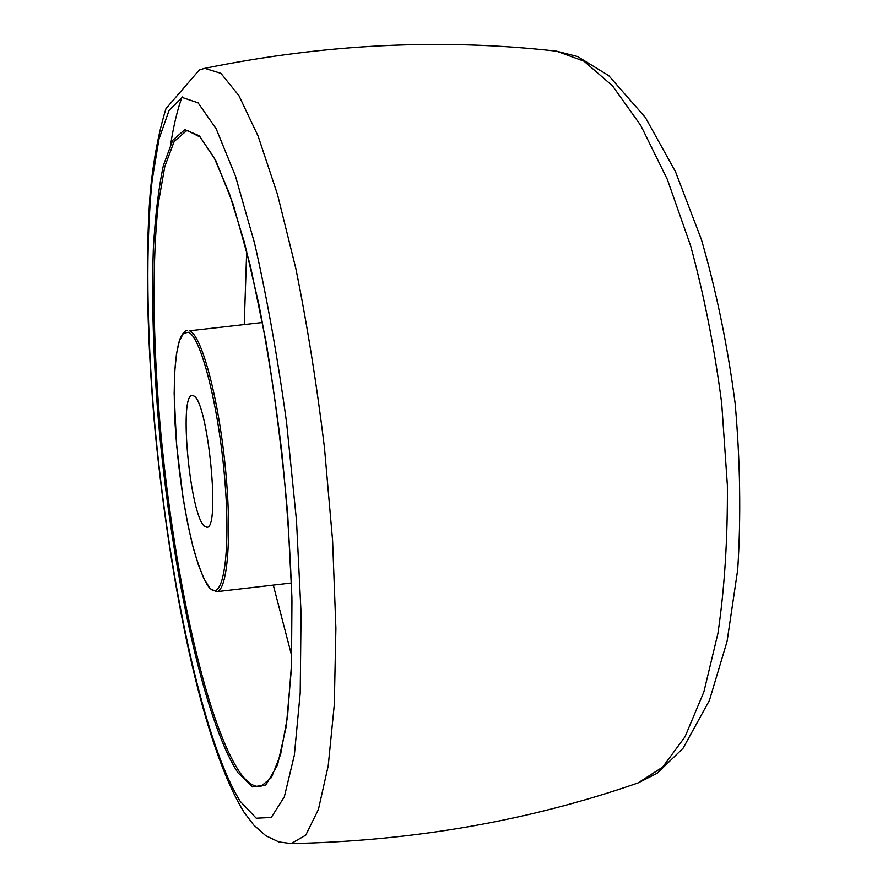 <?xml version="1.0" encoding="UTF-8"?>
<svg xmlns="http://www.w3.org/2000/svg" width="888" height="888" viewBox="0 0 888 888"><rect width="100%" height="100%" fill="white"/><g stroke="black" fill="none" stroke-linecap="round" stroke-linejoin="round"><path stroke-width="1.33" d="M204.495 526.218L206.815 527.206C220.801 530.014 207.77 400.022 193.584 395.882L192.152 395.526C178.61 394.55 190.154 515.573 204.495 526.218M184.815 129.648L199.356 135.809L215.762 160.495L233.133 204.162L250.327 265.59L266 341.469C275.28 397.702 282.517 455.255 287.69 514.141L291.919 597.236L291.342 669.541L286.291 726.373L277.5 765.079L265.867 784.97L252.381 786.901L237.929 772.726C203.086 719.202 171.04 565.367 158.497 421.545C153.358 358.852 151.637 301.332 153.335 248.984C155.189 216.295 158.541 188.467 163.37 165.49L172.705 140.326L184.815 129.648M239.072 771.295C246.62 782.384 253.879 787.434 260.828 786.435L271.417 777.599L280.586 754.478L287.534 716.538L291.486 664.712L291.952 601.054C290.476 553.69 287.09 504.04 281.818 452.103C275.524 400.277 267.899 351.104 258.919 304.595L244.455 242.613L229.193 192.962L214.075 157.52L200.044 137.018L187.812 130.758L186.247 130.947L174.137 141.525L164.791 166.556L158.319 203.452C152.026 261.116 152.958 339.438 159.785 421.567C172.261 564.868 204.262 718.126 239.072 771.295M240.304 801.453L256.244 818.214L271.251 817.471L284.315 796.902L294.339 755.244L300.211 693.006L301.065 612.975L296.481 520.435L286.591 422.644C277.611 357.409 266.966 297.724 254.656 243.59L235.442 176.046L216.15 128.749L198.057 102.819L182.151 97.447L169.031 110.456L158.996 139.072L152.148 180.297C145.565 244.189 146.775 329.47 154.234 418.492C167.832 573.57 202.064 740.026 240.304 801.453M204.806 68.332L220.901 73.338L238.916 95.627L258.108 136.108L277.478 194.394L295.826 268.487C307.181 324.642 316.716 384.304 324.442 447.452L332.611 540.77L335.897 628.316L334.299 704.639L328.227 765.756L318.415 809.468L305.75 835.175L291.142 843.6L278.788 841.924L265.778 835.719L253.713 825.019L243.845 811.965C202.164 743.611 170.463 586.557 155.278 432.822C147.275 345.032 145.066 259.94 150.261 192.13C153.402 160.118 158.641 132.279 165.989 108.614L199.445 69.83L204.806 68.332C324.731 43.912 441.98 38.195 556.554 51.171L584.015 61.194L612.498 85.836L640.77 125.463L667.343 179.42L690.653 245.887C704.129 295.504 714.474 347.941 721.689 403.208L727.383 485.336C727.738 538.972 724.575 588.356 717.915 633.466L703.862 691.941L685.003 736.818L662.637 767.132L638.05 782.939L657.22 773.226L683.083 748.229L709.434 700.377L727.083 641.369L737.706 569.73C741.103 516.616 740.237 461.061 735.109 403.085C727.516 345.343 716.294 290.831 701.409 239.549L675.446 171.617L645.354 117.46L608.68 75.591L577.555 56.51L556.554 51.171M170.729 144.045C173.671 125.241 177.467 109.513 182.107 96.859M291.775 656.054L273.282 585.081M244.256 324.442L246.686 251.138M262.459 322.499L189.444 330.802C201.143 334.343 217.926 394.949 225.064 464.79C232.323 534.665 227.705 591.452 216.472 591.686L291.475 582.972M209.657 587.789C222.821 603.174 230.991 554.9 224.875 480.686C218.936 406.571 200.755 335.764 188.256 332.256L183.361 333.433L179.387 340.87L176.468 353.946L174.714 371.839L174.159 393.606L176.534 444.577L183.083 498.224L187.612 523.31L192.752 545.809L198.302 564.668L204.018 578.943L209.657 587.789M291.142 843.6C413.497 841.025 529.137 820.812 638.05 782.939M216.472 591.686L209.968 588.522L207.226 584.915C202.298 575.89 197.569 563.258 193.04 547.03C183.805 509.279 177.767 467.454 174.925 421.534C173.116 377.156 175.191 354.723 179.776 339.338C182.451 333.311 184.993 330.358 187.39 330.503"/></g></svg>
